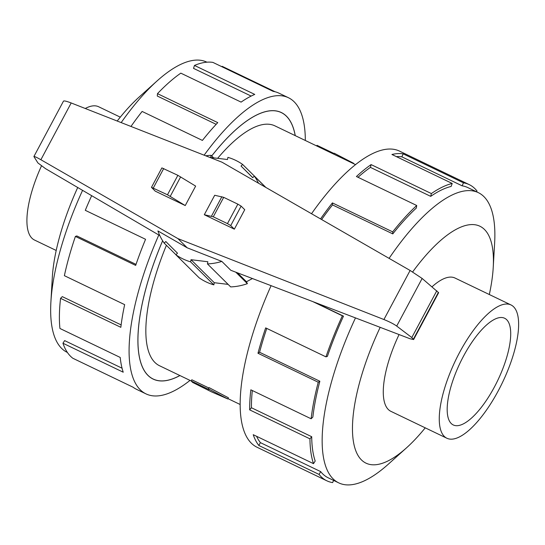 <?xml version="1.0" encoding="UTF-8"?>
<svg xmlns="http://www.w3.org/2000/svg" width="545" height="545" viewBox="0 0 545 545"><rect width="100%" height="100%" fill="white"/><g stroke="black" fill="none" stroke-linecap="round" stroke-linejoin="round"><path stroke-width="0.82" d="M162.642 240.774A147.824 51.816 115.7 0 0 153.193 379.041A147.824 51.816 115.7 0 0 179.891 375.532M355.517 164.604L274.884 125.847A133.096 46.652 115.7 0 0 217.625 158.329M56.21 250.468L34.546 240.059A73.957 25.922 -64.3 0 1 41.413 166.027M510.985 304.941A73.957 25.922 115.7 0 0 459.599 352.438A73.957 25.922 115.7 0 0 446.907 438.255A73.957 25.922 115.7 0 0 498.294 390.758A73.957 25.922 115.7 0 0 510.985 304.941L454.986 278.025A73.957 25.922 115.7 0 0 432.062 286.772M463.461 356.26A59.214 20.758 -64.3 0 1 504.595 318.232A59.214 20.758 -64.3 0 1 494.438 386.936A59.214 20.758 -64.3 0 1 453.297 424.971A59.214 20.758 -64.3 0 1 463.461 356.26M121.174 122.598A161.027 56.442 -64.3 0 1 157.137 80.878A161.027 56.442 -64.3 0 1 206.753 62.11L206.916 62.184M117.202 121.038A131.454 46.073 -64.3 0 1 139.023 97.16L157.137 80.878M204.13 155.182A164.317 57.593 -64.3 0 1 288.414 97.712A164.317 57.593 -64.3 0 1 305.329 140.481M221.938 66.742L222.156 66.32L275.109 91.771M288.414 97.712L278.945 93.161A164.317 57.593 115.7 0 0 273.174 91.369L212.897 62.396A164.317 57.593 115.7 0 0 194.47 65.441L254.747 94.414A164.317 57.593 115.7 0 0 241.094 102.113L180.817 73.146A164.317 57.593 115.7 0 0 157.485 93.651L217.762 122.625A164.317 57.593 115.7 0 0 202.406 140.419L142.129 111.446A164.317 57.593 115.7 0 0 130.97 126.447M179.939 375.553A147.886 51.836 -64.3 0 1 153.165 379.095A147.886 51.836 -64.3 0 1 162.628 240.754M157.485 93.651L157.28 96.022L216.161 124.321M194.47 65.441L193.529 68.377L251.156 96.077M355.483 317.905A161.027 56.442 115.7 0 0 338.779 482.89A161.027 56.442 115.7 0 0 388.394 464.122L406.509 447.84A131.454 46.073 115.7 0 0 425.243 427.845M380.178 327.341A131.454 46.073 115.7 0 0 353.998 444.611A131.454 46.073 115.7 0 0 406.509 447.84M271.09 285.669A164.317 57.593 115.7 0 0 257.117 447.288L326.864 480.813A164.317 57.593 -64.3 0 1 319.091 474.443L258.821 445.469A164.317 57.593 -64.3 0 1 253.227 434.685L313.504 463.659A164.317 57.593 -64.3 0 1 309.948 438.848L249.671 409.874A164.317 57.593 -64.3 0 1 250.843 389.811L311.12 418.778A164.317 57.593 -64.3 0 1 318.253 382.229L257.976 353.255A164.317 57.593 -64.3 0 1 265.674 327.886L325.951 356.859A164.317 57.593 -64.3 0 1 342.362 315.807L312.844 301.617M333.595 480.404L332.634 482.604A164.317 57.593 -64.3 0 1 326.864 480.813M325.951 356.859L327.395 356.375A161.027 56.442 -64.3 0 1 343.479 316.148L314.84 302.38M266.778 328.41A161.027 56.442 115.7 0 0 259.577 352.268L257.976 353.255M311.12 418.778L312.857 417.061A161.027 56.442 -64.3 0 1 319.854 381.241L259.577 352.268M252.315 390.52A161.027 56.442 115.7 0 0 251.436 407.749L249.671 409.874M313.504 463.659L315.194 461.043A161.027 56.442 -64.3 0 1 311.713 436.722L251.436 407.749M256.593 436.307A161.027 56.442 115.7 0 0 260.394 442.635L258.821 445.469M338.779 482.89L328.288 477.849A161.027 56.442 -64.3 0 1 320.671 471.609L260.394 442.635M252.43 278.536L246.463 281.751L247.382 283.652A56.251 52.3 134.7 0 1 230.678 286.908L207.447 263.903A56.251 52.3 -45.3 0 0 221.842 261.416L187.221 247.818L157.914 230.944A56.251 52.3 -45.3 0 0 164.202 243.125L165.796 241.524L177.486 253.193L175.899 254.787A56.251 52.3 -45.3 0 0 190.614 261.859L191.029 259.699L207.856 261.743L207.447 263.903M228.13 284.388L214.26 282.705L213.844 284.872A56.251 52.3 134.7 0 1 199.129 277.793L175.899 254.787M265.865 187.446L242.634 164.44A56.251 52.3 -45.3 0 0 227.912 157.362L227.497 159.528L210.67 157.485L211.085 155.325A56.251 52.3 -45.3 0 0 205.703 155.802M413.621 339.555L438.636 292.699L422.137 278.454L410.113 270.47L222.013 162.206L71.191 102.964C66.64 101.22 64.065 100.607 63.479 101.132L33.892 156.544C34.342 156.272 36.672 157.341 40.882 159.733L177.929 238.615L383.918 319.527C389.505 321.795 393.769 323.975 396.706 326.074L411.802 337.559L413.621 339.555L410.085 338.765L230.787 270.272L221.842 261.416M187.221 247.818L177.929 238.615M159.828 235.603L45.535 168.657L37.898 162.928L33.892 156.544M185.246 205.56L155.202 191.125L151.476 187.351L167.478 194.783L185.246 205.56L195.641 186.097L177.868 175.32L161.872 167.887L151.476 187.351M170.244 196.357L180.633 176.893M234.343 229.159L244.739 209.696L241.122 206.119L237.852 204.15L223.688 197.345L214.696 195.26L204.3 214.723L213.293 216.808L227.456 223.614L230.733 225.582L234.343 229.159L204.3 214.723M221.863 196.704L211.467 216.167M436.804 290.751L411.802 337.559M237.436 272.813L246.463 281.751M247.382 283.652L235.808 272.187M258.514 183.215A56.251 52.3 -45.3 0 0 254.324 176.103L252.73 177.704L241.04 166.034L242.634 164.44M213.844 284.872L190.614 261.859M191.029 259.699L214.26 282.705M175.94 254.747L164.202 243.125M211.085 155.325L213.633 157.846M241.04 166.034L252.778 177.656M265.653 187.323L254.324 176.103M320.671 471.609L319.091 474.443M311.713 436.722L309.948 438.848M319.854 381.241L318.253 382.229M343.479 316.148L342.362 315.807M320.542 218.92A164.317 57.593 -64.3 0 1 332.409 202.903L392.686 231.877L392.795 233.894L332.518 204.92A161.027 56.442 115.7 0 0 321.632 219.546M332.518 204.92L332.409 202.903M392.795 233.894A161.027 56.442 -64.3 0 1 416.332 208.047L416.707 205.499L356.43 176.526A164.317 57.593 -64.3 0 1 371.097 164.597L431.374 193.57L430.707 196.357L370.43 167.383A161.027 56.442 115.7 0 0 358.01 177.288M370.43 167.383L371.097 164.597M392.686 231.877A164.317 57.593 -64.3 0 1 416.707 205.499M430.707 196.357A161.027 56.442 -64.3 0 1 451.131 186.445L452.214 183.461L391.937 154.494A164.317 57.593 -64.3 0 1 403.177 153.853L463.454 182.827L462.146 185.825L401.869 156.851A161.027 56.442 115.7 0 0 396.365 156.619M401.869 156.851L403.177 153.853M431.374 193.57A164.317 57.593 -64.3 0 1 452.214 183.461M476.548 191.785L476.991 190.988A164.317 57.593 -64.3 0 0 469.225 184.619A164.317 57.593 -64.3 0 0 463.454 182.827M462.146 185.825A161.027 56.442 -64.3 0 1 467.801 187.575L478.292 192.623A161.027 56.442 115.7 0 0 389.082 258.371M489.321 294.532A131.454 46.073 115.7 0 0 493.232 267.404L494.628 243.09A161.027 56.442 115.7 0 0 478.292 192.623M469.225 184.619L399.485 151.094A164.317 57.593 115.7 0 0 311.522 213.729M493.232 267.404A131.454 46.073 115.7 0 0 412.633 271.962M399.063 334.555A73.957 25.922 115.7 0 0 390.915 411.346L446.907 438.255M91.669 195.682A164.317 57.593 115.7 0 0 85.286 210.322L145.563 239.296A164.317 57.593 115.7 0 0 135.671 265.401L75.401 236.428L76.838 235.944L136.018 264.393M75.401 236.428A164.317 57.593 115.7 0 0 64.378 275.675L124.655 304.648A164.317 57.593 115.7 0 0 120.84 327.327L60.563 298.353L62.3 296.63L121.14 324.909M60.563 298.353A164.317 57.593 115.7 0 0 59.93 328.472L120.207 357.445A164.317 57.593 115.7 0 0 123.225 372.201L62.948 343.234L64.637 340.611L122.053 368.209M62.948 343.234A164.317 57.593 115.7 0 0 72.826 358.256L133.096 387.229A164.317 57.593 115.7 0 0 136.584 389.355L146.046 393.906A164.317 57.593 -64.3 0 1 158.806 235.011M67.403 352.458L67.239 352.377A161.027 56.442 -64.3 0 1 50.903 301.91A161.027 56.442 -64.3 0 1 82.574 190.355M211.712 155.938A147.886 51.836 -64.3 0 1 281.295 112.515A147.886 51.836 -64.3 0 1 295.254 135.637M190.014 380.396A164.317 57.593 -64.3 0 1 146.046 393.906M50.903 301.91L52.3 277.596A131.454 46.073 -64.3 0 1 77.71 187.507M85.272 108.496A73.957 25.922 -64.3 0 1 98.625 106.745L120.288 117.155M191.179 380.982L209.117 389.607L208.388 388.878L227.79 398.954L211.317 391.78L192.644 382.433L191.179 380.982L191.82 379.79L208.864 387.986M227.79 398.954L228.409 397.782L209.069 387.611L208.388 388.878M353.453 163.609L353.616 163.296L334.214 153.22L333.731 154.133M334.058 153.52L317.013 145.324L316.686 145.937M166.402 245.298A133.096 46.652 115.7 0 0 159.569 365.763L191.193 380.962M295.206 135.616A147.824 51.816 115.7 0 0 281.268 112.57A147.824 51.816 115.7 0 0 211.726 155.959M153.315 187.977L163.711 168.514M167.478 194.783L177.868 175.32M241.122 206.119L230.733 225.582M237.852 204.15L227.456 223.614M223.688 197.345L213.293 216.808M71.191 102.964L40.882 159.733M410.113 270.47L383.918 319.527M422.137 278.454L396.706 326.074M438.398 292.331L413.403 339.147M151.871 378.407L153.193 379.041M227.96 398.633L240.202 404.519M279.946 111.936L281.268 112.57"/></g></svg>
